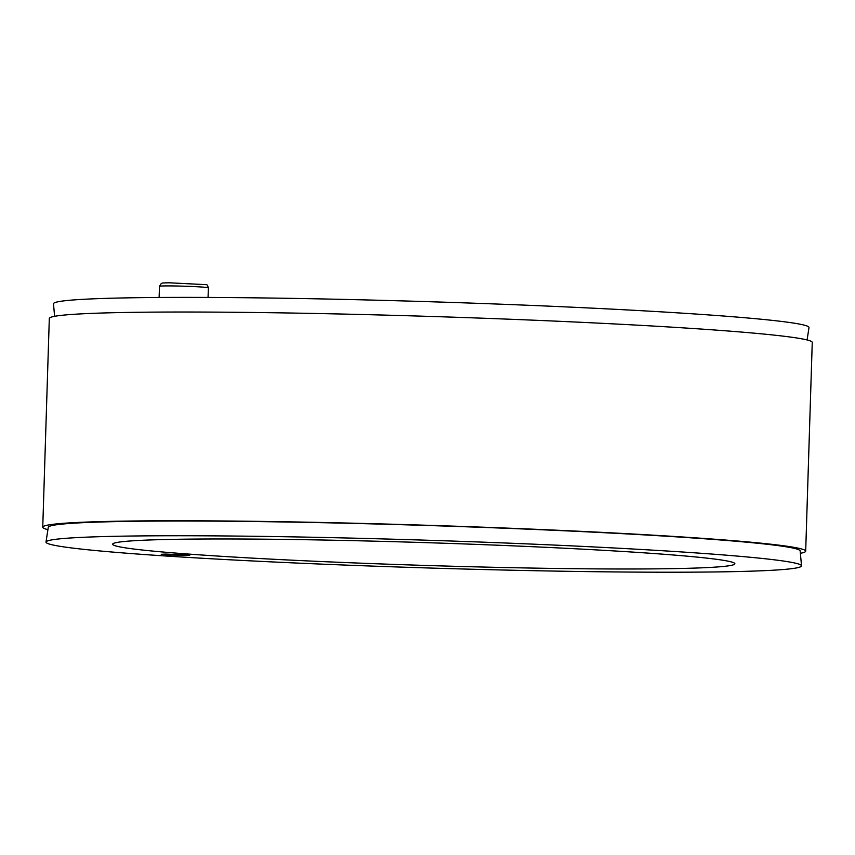<?xml version="1.0" encoding="UTF-8"?>
<svg xmlns="http://www.w3.org/2000/svg" width="855" height="855" viewBox="0 0 855 855"><rect width="100%" height="100%" fill="white"/><g stroke="black" fill="none" stroke-linecap="round" stroke-linejoin="round"><path stroke-width="1.28" d="M636.857 568.981A311.252 11.404 1.8 0 1 300.126 560.57A311.252 11.404 1.8 0 1 112.657 544.207A311.252 11.404 1.8 0 1 424.112 542.583A311.252 11.404 1.8 0 1 734.862 563.755A311.252 11.404 1.8 0 1 636.857 568.981M165.72 554.061L189.799 555.194L169.835 555.055L161.221 554.297L165.72 554.061M682.514 572.198A377.953 13.851 -178.2 0 0 801.52 565.786A377.953 13.851 -178.2 0 0 424.187 540.136A377.953 13.851 -178.2 0 0 45.999 542.049A377.953 13.851 -178.2 0 0 272.852 561.949A377.953 13.851 -178.2 0 0 682.514 572.198M45.999 542.049L48.275 527.3A376.136 13.787 1.8 0 1 166.704 521.048A376.136 13.787 1.8 0 1 572.85 531.169A376.136 13.787 1.8 0 1 800.162 550.93L801.52 565.786M805.688 551.165L812.25 342.417A381.661 13.99 -178.2 0 0 582.373 322.356A381.661 13.99 -178.2 0 0 169.482 312.043A381.661 13.99 -178.2 0 0 49.312 318.445L42.75 527.182A381.661 13.99 1.8 0 1 162.92 520.78A381.661 13.99 1.8 0 1 575.821 531.094A381.661 13.99 1.8 0 1 805.688 551.165A381.661 13.99 1.8 0 1 800.387 553.303M47.912 529.662A381.661 13.99 1.8 0 1 42.75 527.182M54.613 316.297L53.48 303.824A377.953 13.851 1.8 0 1 172.486 297.412A377.953 13.851 1.8 0 1 582.148 307.661A377.953 13.851 1.8 0 1 809.001 327.561L807.088 339.948M208.364 287.857C207.605 285.388 206.899 284.32 206.279 284.672L169.397 282.802C159.415 282.962 162.942 283.197 161.306 283.465L159.479 286.318A24.453 0.898 1.8 0 1 167.185 285.912A24.453 0.898 1.8 0 1 193.636 286.564A24.453 0.898 1.8 0 1 208.364 287.857L208.064 297.444M159.479 286.318L159.126 297.476"/></g></svg>
